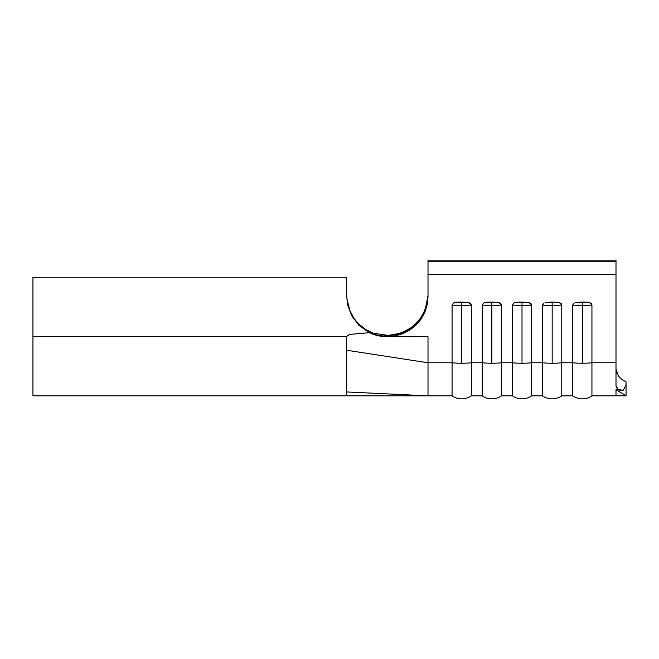 <?xml version="1.0" encoding="UTF-8"?>
<svg xmlns="http://www.w3.org/2000/svg" width="659" height="659" viewBox="0 0 659 659"><rect width="100%" height="100%" fill="white"/><g stroke="black" fill="none" stroke-linecap="round" stroke-linejoin="round"><path stroke-width="0.99" d="M574.277 302.959L572.704 305.035A16.846 2.636 0 0 0 582.325 305.504L582.325 302.053L575.867 302.407M544.12 302.959L542.546 305.035A16.846 2.636 0 0 0 552.168 305.504L552.168 302.053L545.71 302.407M512.389 305.035A16.846 2.636 0 0 0 522.002 305.504L522.002 302.053L516.59 302.234L513.962 302.959L512.389 305.035L512.389 362.771A16.846 2.636 0 0 0 522.002 363.249L522.002 305.504A16.846 2.636 180 0 1 512.389 305.035L512.389 362.771L501.466 362.771L501.466 395.845L512.389 395.845L512.389 362.771L501.466 362.771L501.466 305.035L500.98 303.791L499.522 302.794M482.231 305.035A16.846 2.636 0 0 0 491.845 305.504L491.845 302.053L486.433 302.234L483.805 302.959L482.231 305.035L482.231 362.771A16.846 2.636 0 0 0 491.845 363.249L491.845 305.504A16.846 2.636 180 0 1 482.231 305.035L482.231 362.771L471.309 362.771L471.309 395.845L482.231 395.845L482.231 362.771L471.309 362.771L471.309 305.035L470.823 303.791L469.365 302.794M452.074 305.035A16.846 2.636 0 0 0 461.687 305.504L461.687 302.053L456.275 302.234L453.647 302.959L452.074 305.035L452.074 362.771A16.846 2.636 0 0 0 461.687 363.249L461.687 305.504A16.846 2.636 180 0 1 452.074 305.035L452.074 362.771L428.012 362.771L428.012 395.845L452.074 395.845L452.074 362.771L428.012 362.771L346.593 350.226L346.593 336.535L32.95 336.535L32.95 395.845L346.593 395.845L346.593 350.226L346.593 395.845L452.074 395.845A16.846 16.846 0 0 0 471.309 395.845L482.231 395.845A16.846 16.846 0 0 0 501.466 395.845L512.389 395.845A16.846 16.846 0 0 0 531.624 395.845L542.546 395.845L542.546 362.771A16.846 2.636 0 0 0 552.168 363.249L552.168 305.504A16.846 2.636 180 0 1 542.546 305.035L542.546 362.771L531.624 362.771L531.624 395.845L542.546 395.845A16.846 16.846 0 0 0 561.781 395.845L572.704 395.845L572.704 362.771A16.846 2.636 0 0 0 582.325 363.249L582.325 305.504A16.846 2.636 180 0 1 572.704 305.035L572.704 362.771L561.781 362.771L561.781 395.845L572.704 395.845A16.846 16.846 0 0 0 591.939 395.845L616 395.845L616 389.675L623.084 390.474L626.05 385.128L626.05 381.775L621.602 379.485L626.05 381.775L626.05 395.845L626.05 385.128L623.084 390.474L622.104 390.441M353.471 317.473L349.913 310.653C351.593 315.093 354.493 319.5 358.611 323.866L365.234 329.236L372.961 333.108L370.622 333.265L372.961 333.108L388.744 335.497L387.739 335.522L386.652 336.634C380.227 336.527 374.46 335.209 369.369 332.688L359.13 325.538L351.725 315.785L347.82 305.562L346.593 295.01L346.593 277.258L32.95 277.258L32.95 336.535L346.593 336.535L347.631 335.291L351.708 334.22L369.369 332.688L351.708 334.22L348.825 334.838L346.593 336.535L346.593 350.226L428.012 362.771L428.012 336.724L386.652 336.634L428.012 336.724L387.706 336.584L388.744 335.497L387.739 335.522L401.875 332.968L413.531 326.246L422.279 316.122L427.18 303.708L428.012 295.619L425.039 310.653M346.634 294.837L346.667 295.611M347.878 304.26L346.939 298.906L349.913 310.653L347.878 304.26M622.178 379.881L618.414 376.058L616.025 369.122M616.684 372.162L617.45 374.205M620.135 390.12L617.788 389.09L616 385.564L616 274.375L428.012 274.375L428.012 261.236L428.012 274.375L616 274.375L616 261.236L428.012 261.236L428.012 260.14L428.012 261.236L616 261.236L616 260.14L428.012 260.14L616 260.14L616 385.564L616.404 387.5L617.788 389.09L623.084 390.474L616 389.675L626.05 395.845L616 389.675L616 395.845L626.05 395.845L591.939 395.845A16.846 16.846 0 0 1 572.704 395.845L572.704 362.771L561.781 362.771L561.781 305.035L561.295 303.791L559.837 302.794M587.844 302.242L589.541 302.621L591.939 305.035A16.846 2.636 180 0 1 582.325 305.504A16.846 2.636 0 0 0 591.939 305.035L591.939 362.771A16.846 2.636 180 0 1 582.325 363.249A16.846 2.636 0 0 0 591.939 362.771L616 362.771L591.939 362.771L591.939 395.845L591.939 305.035L591.452 303.791L589.994 302.794M616 385.647L616.338 387.344M349.987 310.826L353.965 318.223M347.894 304.367L348.471 306.509M346.931 298.848L347.293 301.402M369.369 332.688L359.13 325.538L351.725 315.785L347.82 305.562L346.593 295.01L346.593 277.258L32.95 277.258L32.95 395.845M428.012 395.845L346.593 391.948L428.012 395.845L428.012 336.724M383.966 335.439L387.739 335.522L386.652 336.634L373.48 334.385M416.603 323.429L410.689 328.388L403.893 332.152L396.504 334.55M375.902 334.047L372.319 332.861M428.012 274.375L428.012 296.748L428.012 274.375M387.706 336.584L395.614 335.826L403.176 333.553L410.153 329.862L416.233 324.912L421.249 318.857L424.956 311.995L427.246 304.507L428.012 296.748L425.739 309.961L419.157 321.691L409.025 330.579L396.512 335.637L387.706 336.584L388.744 335.497L396.767 334.492L409.206 329.36L419.281 320.406L425.805 308.643M572.704 305.035L572.704 362.771A16.846 2.636 180 0 0 582.325 363.249L582.325 302.053L587.762 302.234L575.62 302.473M557.687 302.242L545.463 302.473M542.546 305.035L542.546 362.771L531.624 362.771L531.624 305.035L531.138 303.791L529.679 302.794M527.529 302.242L515.305 302.473M497.364 302.242L485.148 302.473M467.206 302.242L454.99 302.473M531.624 395.845A16.846 16.846 0 0 1 512.389 395.845L512.389 362.771A16.846 2.636 180 0 0 522.002 363.249A16.846 2.636 0 0 0 531.624 362.771A16.846 2.636 180 0 1 522.002 363.249L522.002 305.504A16.846 2.636 0 0 0 531.624 305.035A16.846 2.636 180 0 1 522.002 305.504L522.002 302.053L529.226 302.621L531.624 305.035L531.624 395.845M561.781 395.845A16.846 16.846 0 0 1 542.546 395.845L542.546 362.771A16.846 2.636 180 0 0 552.168 363.249A16.846 2.636 0 0 0 561.781 362.771A16.846 2.636 180 0 1 552.168 363.249L552.168 305.504A16.846 2.636 0 0 0 561.781 305.035A16.846 2.636 180 0 1 552.168 305.504L552.168 302.053L559.384 302.621L561.781 305.035L561.781 395.845M501.466 395.845A16.846 16.846 0 0 1 482.231 395.845L482.231 362.771A16.846 2.636 180 0 0 491.845 363.249A16.846 2.636 0 0 0 501.466 362.771A16.846 2.636 180 0 1 491.845 363.249L491.845 305.504A16.846 2.636 0 0 0 501.466 305.035A16.846 2.636 180 0 1 491.845 305.504L491.845 302.053L499.069 302.621L501.466 305.035L501.466 395.845M471.309 395.845A16.846 16.846 0 0 1 452.074 395.845L452.074 362.771A16.846 2.636 180 0 0 461.687 363.249A16.846 2.636 0 0 0 471.309 362.771A16.846 2.636 180 0 1 461.687 363.249L461.687 305.504A16.846 2.636 0 0 0 471.309 305.035A16.846 2.636 180 0 1 461.687 305.504L461.687 302.053L468.911 302.621L471.309 305.035L471.309 395.845M372.31 332.861L367.755 330.744M365.234 329.236L359.171 324.426M350.094 311.089L349.797 310.364M616 368.579L616.214 370.309M618.414 376.058L621.618 379.502"/></g></svg>
